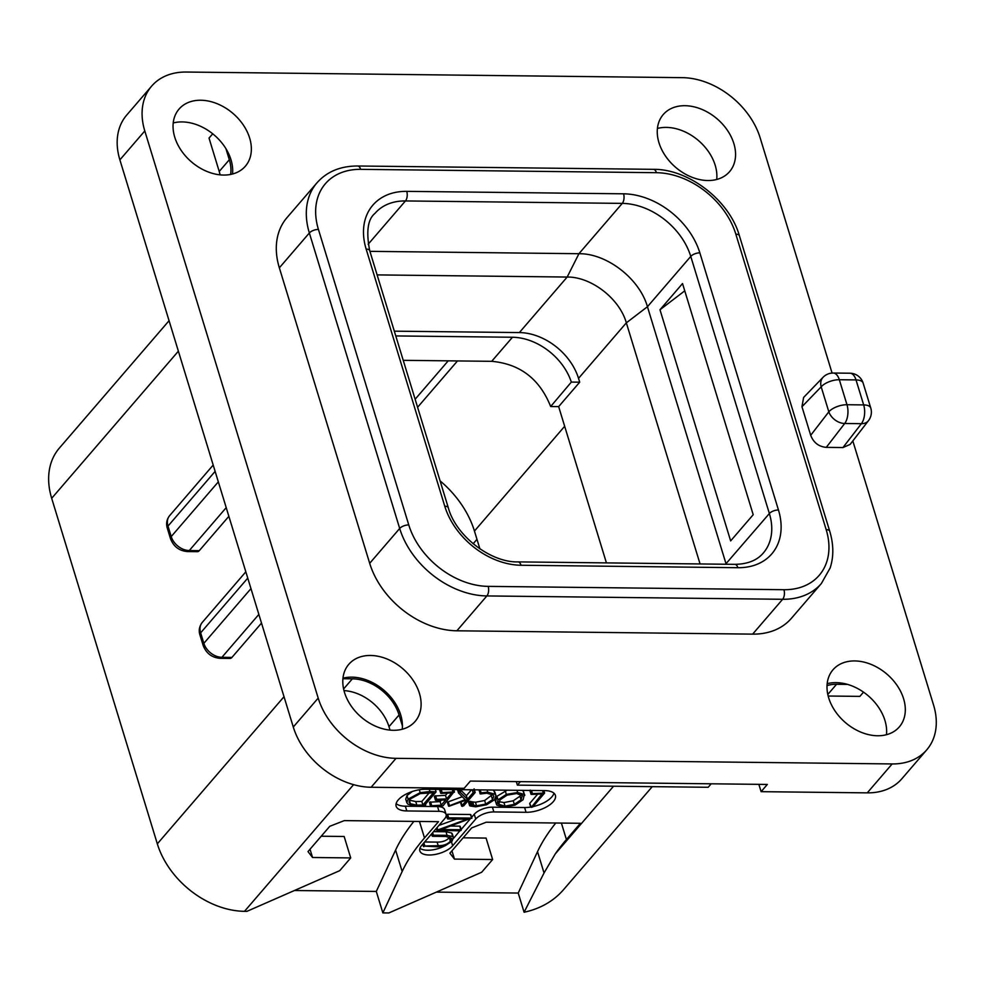 <?xml version="1.0" encoding="UTF-8"?>
<svg xmlns="http://www.w3.org/2000/svg" width="985" height="985" viewBox="0 0 985 985"><rect width="100%" height="100%" fill="white"/><g stroke="black" fill="none" stroke-linecap="round" stroke-linejoin="round"><path stroke-width="1.48" d="M870.777 408.073A13.938 13.938 0 0 1 868.475 420.657A13.938 9.838 37.7 0 1 861.395 423.685A13.938 7.215 90.6 0 0 863.673 404.909A13.938 6.242 -17 0 1 870.777 408.073L863.131 383.079A13.938 6.242 -17 0 0 856.027 379.927A13.938 7.215 -89.4 0 0 849.969 373.216L833.261 373.032A13.938 7.215 -89.4 0 1 839.331 379.73L846.977 404.724L863.673 404.909L856.027 379.927L839.331 379.73A13.938 6.242 163 0 0 821.182 386.834L801.962 406.731L803.612 397.447L823.078 377.28A13.938 10.453 44 0 0 821.182 386.834L828.828 411.816A13.938 9.838 37.7 0 0 844.699 423.488L861.395 423.685L842.963 447.547L826.267 447.362C818.732 446.673 813.548 442.647 810.692 435.296L828.828 411.816A13.938 6.242 163 0 1 846.977 404.724A13.938 7.215 90.6 0 1 844.699 423.488L826.267 447.362M801.962 406.731L810.692 435.296M868.475 420.657L850.129 444.42L842.963 447.547M852.825 440.935L933.571 705.051A69.689 50.801 40.7 0 1 926.75 749.844A69.689 50.801 40.7 0 1 892.151 763.941L396.032 758.339A69.689 50.801 40.7 0 1 318.192 698.094L144.795 130.943A69.689 50.801 40.7 0 1 151.616 86.151A69.689 50.801 40.7 0 1 186.214 72.04L682.334 77.655A69.689 50.801 40.7 0 1 760.174 137.9L832.079 373.069M821.391 583.489L791.386 618.334A78.049 56.896 -139.3 0 1 752.638 634.131L456.868 630.794A78.049 56.896 -139.3 0 1 369.683 563.309L279.346 267.822A78.049 56.896 -139.3 0 1 286.98 217.648L316.985 182.804A78.049 56.896 40.7 0 0 309.352 232.977L399.688 528.465A78.049 56.896 40.7 0 0 486.873 595.937L782.644 599.286A78.049 56.896 40.7 0 0 821.391 583.489L830.158 567.939C833.827 556.66 833.679 544.422 829.727 531.211L739.39 235.723C729.466 200.411 688.613 168.854 653.4 169.334L357.641 165.997C340.441 166.022 326.897 171.624 316.985 182.804M393.397 730.291A43.759 31.902 -139.3 0 1 350.869 705.555A43.759 31.902 -139.3 0 1 348.788 664.321A43.759 31.902 -139.3 0 1 370.52 655.468A43.759 31.902 -139.3 0 1 413.047 680.204A43.759 31.902 -139.3 0 1 415.128 721.426A43.759 31.902 -139.3 0 1 393.397 730.291M223.644 175.059A43.759 31.902 -139.3 0 1 181.117 150.323A43.759 31.902 -139.3 0 1 179.036 109.089A43.759 31.902 -139.3 0 1 200.768 100.236A43.759 31.902 -139.3 0 1 243.295 124.972A43.759 31.902 -139.3 0 1 245.376 166.194A43.759 31.902 -139.3 0 1 223.644 175.059M707.846 180.526A43.759 31.902 -139.3 0 1 665.318 155.79A43.759 31.902 -139.3 0 1 663.237 114.556A43.759 31.902 -139.3 0 1 684.969 105.703A43.759 31.902 -139.3 0 1 727.496 130.439A43.759 31.902 -139.3 0 1 729.565 171.673A43.759 31.902 -139.3 0 1 707.846 180.526M877.598 735.758A43.759 31.902 -139.3 0 1 835.071 711.022A43.759 31.902 -139.3 0 1 832.99 669.788A43.759 31.902 -139.3 0 1 854.721 660.935A43.759 31.902 -139.3 0 1 897.249 685.671A43.759 31.902 -139.3 0 1 899.317 726.905A43.759 31.902 -139.3 0 1 877.598 735.758M758.869 784.343L761.109 791.669L767.34 784.442L470.374 781.08L464.157 788.308L371.123 787.261A69.689 50.801 -139.3 0 1 293.284 727.016L119.887 159.865A69.689 50.801 -139.3 0 1 126.708 115.073L151.616 86.151M827.178 683.676A43.759 31.902 -139.3 0 1 836.043 682.63A43.759 31.902 -139.3 0 1 847.617 684.415A43.759 31.902 -139.3 0 1 886.463 734.712M342.977 678.197A43.759 31.902 -139.3 0 1 351.842 677.151A43.759 31.902 -139.3 0 1 402.434 726.019A43.759 31.902 -139.3 0 1 402.262 729.245M173.225 122.965A43.759 31.902 -139.3 0 1 182.09 121.918A43.759 31.902 -139.3 0 1 225.934 148.686L229.308 159.742A41.813 30.486 -139.3 0 1 230.638 174.444M657.426 128.444A43.759 31.902 -139.3 0 1 666.291 127.397A43.759 31.902 -139.3 0 1 716.711 179.479M926.75 749.844L901.854 778.766A69.689 50.801 -139.3 0 1 867.256 792.863L761.109 791.669M863.513 692.147L859.856 696.383L828.176 696.026M212.711 133.8L209.029 138.085L219.224 171.452A41.813 30.486 -139.3 0 1 220.098 174.85M225.934 148.686A43.759 31.902 -139.3 0 1 232.509 174.013M342.928 678.714L352.359 678.825A41.813 30.486 -139.3 0 1 399.06 714.975L402.434 726.019M390.023 730.107L388.976 726.684L399.06 714.975M711.182 783.801L708.19 787.286L517.371 785.131L520.375 781.647M517.371 785.131L516.3 781.597M847.617 684.415L836.548 684.292A41.813 30.486 -139.3 0 0 827.031 685.597M343.987 690.596A41.813 30.486 -139.3 0 1 388.976 726.684M261.505 623.074L231.931 657.426A6.969 3.608 90.6 0 1 230.034 658.436L220.012 658.325A6.969 3.608 -89.4 0 0 221.908 657.315L258.858 614.406M310.016 849.23L312.541 857.492L350.709 857.923L339.751 870.641L246.903 911.347L244.514 911.322A78.049 56.896 -139.3 0 1 157.329 843.85L51.688 498.312A78.049 56.896 -139.3 0 1 59.322 448.138L169.063 320.704M228.865 516.312L199.29 550.664A6.969 3.608 90.6 0 1 197.394 551.674L187.372 551.563A6.969 3.608 -89.4 0 0 189.28 550.553L226.218 507.644M652.242 786.658L563.506 889.714A121.254 88.391 -139.3 0 1 524.094 912.245L518.221 893.05L436.343 892.114M312.541 857.492L307.985 851.594L329.778 826.292L344.294 820.616L438.51 821.675L424.51 837.939A278.755 124.935 163 0 0 402.163 871.503L382.857 912.886L388.816 912.96L481.677 872.242L492.635 859.523L454.467 859.092L449.911 853.195L471.692 827.892L486.221 822.216L580.436 823.288L566.424 839.552A278.755 124.935 163 0 0 555.183 854.007L544.04 872.969L524.094 912.245M544.04 872.969L537.527 851.656L518.221 893.05M382.857 912.886L376.295 891.437L294.416 890.514M537.527 851.656A278.755 124.935 -17 0 1 555.786 823.004M463.147 837.816L486.073 838.075L492.635 859.523M444.703 818.683A13.938 6.242 163 0 0 446.106 814.472A13.938 6.242 163 0 0 439.002 811.32L406.805 810.95A20.907 9.37 -17 0 1 396.142 806.222A20.907 9.37 -17 0 1 404.527 794.957A20.907 9.37 -17 0 1 425.483 789.268L544.742 790.61A20.907 9.37 -17 0 1 555.392 795.338A20.907 9.37 -17 0 1 547.007 806.616A20.907 9.37 -17 0 1 526.064 812.305L493.867 811.936A13.938 6.242 163 0 0 475.718 819.028L452.681 845.783A18.124 8.126 -17 0 1 434.176 854.611A18.124 8.126 -17 0 1 419.844 850.905A18.124 8.126 -17 0 1 421.666 845.438L444.703 818.683M451.943 850.831L454.467 859.092M402.163 871.503L395.601 850.055L376.295 891.437M395.601 850.055A278.755 124.935 -17 0 1 413.872 821.404M321.233 836.216L344.147 836.474L350.709 857.923M396.142 803.612A20.907 9.37 163 0 0 405.34 806.186L437.549 806.555A13.938 6.242 -17 0 1 444.654 809.707L446.106 814.472M471.606 817.341L474.253 814.263A13.938 6.242 -17 0 1 492.401 807.171L524.611 807.54A20.907 9.37 163 0 0 530.718 807.047M453.543 838.321L460.832 829.727L441.317 829.505L471.483 818.092L448.667 817.833L447.83 818.954L467.185 819.175L436.983 830.232L459.995 830.86M461.152 829.481L470.079 819.126M419.955 848.27A18.124 8.126 163 0 0 444.777 845.869M532.996 806.616A20.907 9.37 163 0 0 553.952 793.184M432.23 836.13L431.565 833.95L432.55 836.302L445.762 836.45L451.561 838.272L450.354 841.19C447.67 844.256 443.619 845.758 438.214 845.684L423.698 846.053L437.759 846.817L445.245 845.709L451.955 841.313L453.469 837.607L452.374 834.024L451.647 833.014L445.996 831.759L433.56 831.623M449.8 836.93L449.258 837.619C446.624 840.673 442.573 842.175 437.118 842.113L424.646 841.966M471.803 818.375L470.399 814.509L447.572 814.263L446.587 814.743L447.83 818.954M456.523 819.052L438.904 825.418M461.029 830.441L459.736 826.156L459.933 826.858L459.736 826.156L450.871 826.058M530.238 790.105L530.275 790.869L530.238 790.105M537.675 794.169L529.758 803.354L531.309 807.331L532.75 806.912L544.606 793.06L531.334 793.688L531.358 794.439L542.009 793.972L531.309 807.331M507.14 790.179L496.945 796.286L495.677 801.507M523.294 790.893L524.389 794.476L517.679 792.506L506.327 794.39L498.028 799.857L496.772 805.09L504.16 807.158L515.118 805.102L523.084 799.746L524.389 794.476L524.833 795.301L522.752 790.364M478.956 789.871L480.495 793.959L486.873 793.196L492.98 794.993L493.768 796.212L492.549 799.685L485.716 804.092L476.568 805.804L471.162 804.843L469.98 805.939L475.706 806.813L486.578 804.782L494.519 799.709L495.96 795.646L495.061 794.267L487.747 792.174L481.123 792.839L480.003 793.75M492.475 794.575L484.632 800.522L475.472 802.233L469.279 801.47L468.614 801.901L469.98 805.939M495.96 795.646L494.876 792.075L493.116 790.032M462.063 796.803L447.375 802.147L448.988 806.272L467.025 799.795L461.793 805.865L463.603 805.952L475.102 792.58L473.145 792.691L467.469 799.278L460.007 792.112L458.542 793.011L465.191 799.66L448.532 806.075M460.943 802.024L462.359 806.358M471.483 789.785L466.373 795.708L459.515 788.825M439.926 789.133L439.938 789.822L439.926 789.133M447.412 793.122L445.503 795.338L434.644 795.991L435.826 800.288L445.688 799.955L441.206 805.176L430.58 805.792L430.827 806.469L442.991 805.828L453.962 791.878L441.009 792.703L441.034 793.393L451.746 792.925L446.587 798.921L436.724 799.291L435.826 800.288M441.403 800.103L440.11 801.593L429.485 802.221L430.445 806.247M412.296 791.497L407.002 795.56L405.734 799.106L406.817 802.689L407.987 804.216L416.212 806.099L422.442 806.309L425.508 805.336L424.978 804.782L436.084 791.891L429.952 791.521L420.189 792.654L408.085 799.13L406.817 802.689M453.469 837.607L452.731 836.585L447.091 835.329L433.388 835.182L432.55 836.302M423.033 843.85L423.846 846.657M431.75 833.716L432.353 835.686M436.392 828.336L437.192 830.601M437.032 827.597L437.709 829.826M530.336 790.45L531.358 794.439M531.481 790.462L532.368 793.331M543.535 790.598L544.249 792.9M543.843 790.598L544.606 793.06M495.233 800.682L496.772 805.09M522.296 795.227L521.065 799.795L514.342 804.351L505.046 806.136L498.829 804.363L500.011 799.869L507.053 795.154L516.657 793.528L522.616 795.868M498.41 802.984L498.496 803.711M521.25 794.366L519.981 796.212L513.247 800.78L503.951 802.553L498.792 801.642M479.005 789.871L480.064 793.331M469.279 801.47L470.362 805.053M470.067 801.261L471.162 804.843M457.779 789.625L458.542 793.011L457.422 789.391M458.505 789.638L459.318 792.285M459.244 789.65L460.007 792.112M466.373 795.708L467.469 799.278M475.102 792.58L473.699 789.81M447.375 802.147L448.458 805.718M448.273 801.753L449.357 805.324M440.012 789.428L441.034 793.393M441.206 789.441L442.08 792.309M454.368 792.26L453.26 789.576M430.568 801.827L431.664 805.41M440.11 801.593L441.206 805.176M435.629 795.72L436.724 799.291M445.503 795.338L446.587 798.921M435.321 789.379L436.084 791.891M425.36 804.339L425.508 805.336M410.117 799.094L420.213 793.59L433.462 792.765L422.897 805.028L416.852 805.139L410.4 803.748L408.997 802.184L410.117 799.094M429.522 792.494L421.802 801.458L415.756 801.556L409.304 800.165L410.4 803.748M421.802 801.458L422.897 805.028M606.428 562.891L558.655 406.62L550.664 406.522L571.337 382.082L579.697 382.18L558.655 406.62M550.664 406.522C539.645 378.929 519.981 363.871 491.687 361.323L403.234 360.325M479.904 548.879L474.45 531.063A87.813 64.013 40.7 0 0 440.073 480.852M415.128 399.257L448.212 360.842M579.697 382.18L578.527 378.363A52.968 38.612 40.7 0 0 519.366 332.573L394.308 331.169M700.064 563.949L626.337 322.834C619.577 298.652 591.197 276.699 567.175 277.044L377.107 274.901M491.687 361.323L512.471 337.252A52.968 38.612 -139.3 0 1 571.337 382.082M512.471 337.252L395.773 335.934M726.167 564.245L647.441 306.729C639.585 278.718 606.76 253.305 578.934 253.711L369.904 251.347M682.531 283.557L659.987 309.758L730.648 540.9L753.205 514.712L682.531 283.557M659.987 309.758L684.76 290.834M371.123 787.261L396.032 758.339M867.256 792.863L892.151 763.941M293.284 727.016L318.192 698.094M119.887 159.865L144.795 130.943M219.224 171.452L229.308 159.742M343.605 688.983L352.359 678.825M827.806 694.45L836.548 684.292M231.931 657.426L221.908 657.315A16.166 11.783 -139.3 0 1 203.858 643.328L200.644 632.85L247.764 578.121M157.329 843.85L284.025 696.703M51.688 498.312L178.383 351.177M244.514 911.322L353.578 784.651M613.556 786.215L555.183 854.007M566.424 839.552L561.388 823.066M424.51 837.939L419.462 821.465M437.549 806.555L439.002 811.32M406.805 810.95L405.34 806.186M492.401 807.171L493.867 811.936M524.611 807.54L526.064 812.305M474.253 814.263L475.718 819.028M452.681 845.783L451.475 841.843M445.996 831.759L447.091 835.329M432.624 832.707L433.388 835.182M451.647 833.014L452.731 836.585M423.895 842.852L424.707 845.536M437.118 842.113L438.214 845.684M449.258 837.619L450.354 841.19M447.572 814.263L448.667 817.833M470.707 814.792L471.729 818.116M542.563 790.586L543.277 792.937M496.945 796.286L498.028 799.857M505.243 790.82L506.327 794.39M517.002 790.302L517.679 792.506M519.981 796.212L521.065 799.795M513.247 800.78L514.342 804.351M503.951 802.553L505.046 806.136M480.212 789.884L481.123 792.839M487.07 789.958L487.747 792.174M493.965 790.684L495.061 794.267M471.015 801.482L472.098 805.053M472.763 802.012L473.847 805.595M475.472 802.233L476.568 805.804M484.632 800.522L485.716 804.092M491.453 796.114L492.549 799.685M457.508 789.625L458.517 792.9M459.761 789.65L460.611 792.408M472.258 789.785L473.145 792.691M474.265 789.81L475.016 792.309M452.275 789.564L453.002 791.915M453.543 789.576L454.257 791.903M407.002 795.56L408.085 799.13M419.302 789.761L420.189 792.654M429.275 789.305L429.952 791.521M415.756 801.556L416.852 805.139M199.29 550.664L189.28 550.553A16.166 11.783 -139.3 0 1 171.218 536.579L168.004 526.088A16.166 11.783 -139.3 0 1 169.592 515.697C166.687 519.427 165.923 523.589 167.302 528.194L170.516 538.684A6.969 3.127 -17 0 1 171.218 536.579L218.338 481.85M167.302 528.194A6.969 3.127 -17 0 1 168.004 526.088L215.124 471.372M220.012 658.325C211.812 657.586 206.185 653.289 203.156 645.434A6.969 3.127 -17 0 1 203.858 643.328L250.966 588.611M203.156 645.434L199.943 634.956A6.969 3.127 -17 0 1 200.644 632.85A16.166 11.783 -139.3 0 1 202.233 622.458L245.831 571.817M473.145 543.769L476.974 539.324M417.591 407.285L457.483 360.941M474.45 531.063L564.664 426.296M366.149 249.082A68.297 49.779 -139.3 0 1 406.743 191.361L623.554 193.811A68.297 49.779 -139.3 0 1 699.842 252.85L778.458 509.984A68.297 49.779 -139.3 0 1 737.863 567.705L521.053 565.255A68.297 49.779 -139.3 0 1 444.764 506.204L366.149 249.082A6.969 3.127 -17 0 1 369.707 250.658C366.001 231.586 367.774 219.15 375.002 213.351A61.329 44.707 -139.3 0 1 405.451 200.94L622.261 203.39A61.329 44.707 -139.3 0 1 690.768 256.408L647.441 306.729L626.337 322.834L578.527 378.363M725.526 564.245L769.371 513.53A61.329 44.707 -139.3 0 1 763.375 552.942C757.133 560.354 747.627 564.159 734.835 564.343L518.012 561.893C490.789 562.706 455.821 535.902 448.31 507.78L369.707 250.658M519.366 332.573L567.175 277.044L578.934 253.711L622.261 203.39A6.969 3.608 90.6 0 0 623.554 193.811M737.863 567.705A6.969 3.608 -89.4 0 0 734.835 564.343M521.053 565.255A6.969 3.608 -89.4 0 0 518.012 561.893M408.763 524.919A71.08 51.811 40.7 0 0 488.166 586.37L783.937 589.707A71.08 51.811 40.7 0 0 826.181 529.635L735.832 234.147A71.08 51.811 40.7 0 0 656.441 172.695L360.67 169.346A71.08 51.811 40.7 0 0 318.426 229.431L408.763 524.919A6.969 3.127 163 0 0 399.688 528.465L369.683 563.309M488.166 586.37A6.969 3.608 90.6 0 1 486.873 595.937L456.868 630.794M783.937 589.707A6.969 3.608 90.6 0 1 782.644 599.286L752.638 634.131M826.181 529.635A6.969 3.127 -17 0 1 829.727 531.211M735.832 234.147A6.969 3.127 -17 0 1 739.39 235.723M656.441 172.695A6.969 3.608 -89.4 0 0 653.4 169.334M360.67 169.346A6.969 3.608 -89.4 0 0 357.641 165.997M318.426 229.431A6.969 3.127 163 0 0 309.352 232.977L279.346 267.822M406.743 191.361A6.969 3.608 90.6 0 1 405.451 200.94L368.144 244.268M699.842 252.85A6.969 3.127 163 0 0 690.768 256.408L769.371 513.53A6.969 3.127 163 0 1 778.458 509.984M444.764 506.204A6.969 3.127 -17 0 1 448.31 507.78M863.131 383.079A13.938 13.938 0 0 0 849.969 373.216M423.476 846.509L422.762 844.17M471.877 818.203L470.781 814.632M461.275 829.912L460.18 826.329M436.872 830.49L436.256 828.496M447.449 818.806L446.353 815.235M531.026 794.304L529.93 790.721M530.755 807.171L529.671 803.6M469.636 805.693L468.552 802.122M475.164 792.42L474.081 788.837M461.682 806.149L460.586 802.578M440.726 793.27L439.63 789.699M454.454 792.038L453.371 788.456M435.456 800.152L434.36 796.57M425.754 804.856L425.532 804.142M199.943 634.956C198.514 630.609 199.278 626.448 202.233 622.458M169.592 515.697L213.191 465.055M170.516 538.684C173.545 546.527 179.172 550.824 187.372 551.563M833.261 373.032A13.938 13.938 0 0 0 823.078 377.28"/></g></svg>
